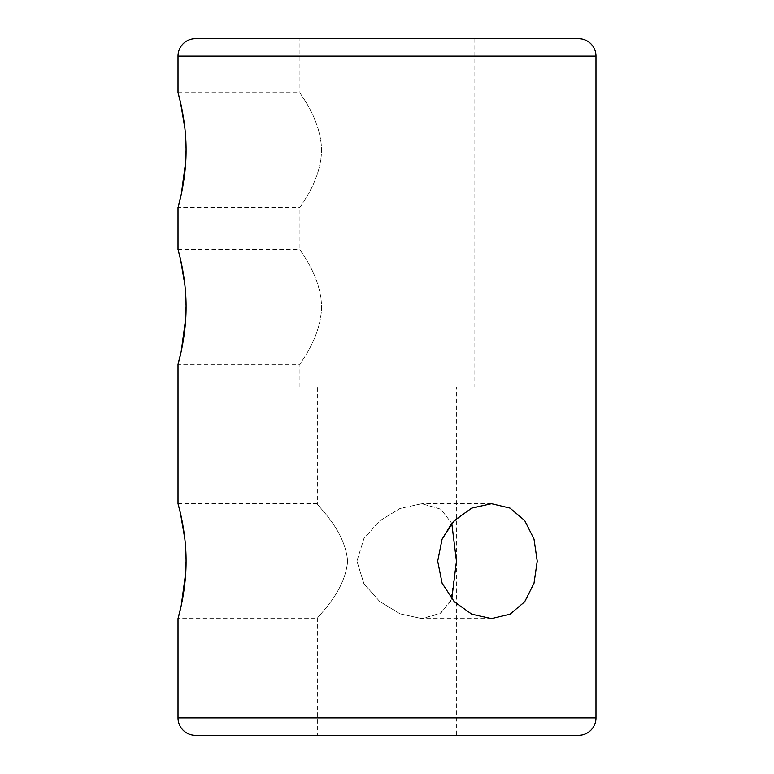 <?xml version="1.0" encoding="UTF-8"?>
<svg xmlns="http://www.w3.org/2000/svg" width="774" height="774" viewBox="0 0 774 774"><rect width="100%" height="100%" fill="white"/><g stroke="black" fill="none" stroke-linecap="round" stroke-linejoin="round"><path stroke-width="0.58" stroke-dasharray="3.87 2.9" d="M299.925 387L299.925 364.361C298.996 364.177 320.958 338.557 321.587 306.872C320.891 275.08 299.006 249.644 299.925 249.422L299.925 207.625C298.996 207.442 320.958 181.822 321.587 150.137C320.891 118.345 299.006 92.909 299.925 92.686L299.925 38.7L474.075 38.7L474.075 387L299.925 387L474.075 387M356.911 561.15L363.886 538.627L379.56 520.95L399.945 508.489L421.83 503.681L440.861 509.195L451.764 523.311L440.89 509.205L421.83 503.681L399.994 508.47L379.589 520.931L363.896 538.617L356.911 561.15L363.896 583.693L379.608 601.388L399.955 613.811L421.83 618.62L399.955 613.811L379.589 601.369L363.906 583.702L356.911 561.15M441.964 539.439L437.687 561.15L442.118 583.228L454.319 601.804L471.821 614.227L491.49 618.62L510.008 614.217L524.704 601.766L534.031 583.18L537.233 561.15L534.031 539.11L524.695 520.525L510.018 508.083L491.49 503.681L470.176 508.857L451.764 523.321M178.02 503.681L317.34 503.681C315.937 504.745 344.933 528.99 347.632 561.179C344.885 593.348 315.937 617.565 317.34 618.62L317.34 735.3L456.66 735.3L456.66 387L317.34 387L317.34 503.681C315.986 504.803 344.933 528.99 347.632 561.179C344.885 593.368 315.966 617.517 317.34 618.62L178.02 618.62M185.75 572.547L184.86 538.956M178.02 249.422L299.925 249.422C298.996 249.625 320.9 275.118 321.587 306.843C320.968 338.538 298.977 364.215 299.925 364.361L178.02 364.361M185.75 318.288L184.86 284.697M178.02 92.686L299.925 92.686C298.996 92.89 320.9 118.383 321.587 150.108C320.968 181.803 298.977 207.48 299.925 207.625L178.02 207.625M185.75 161.553L184.86 127.962M456.457 561.15L450.681 601.388L439.796 613.811L421.83 618.62L440.89 613.095L451.764 598.979M317.34 387L456.66 387M195.435 735.3L578.565 735.3M578.565 38.7L195.435 38.7M595.98 717.885L178.02 717.885M178.02 56.115L595.98 56.115M491.49 503.681L421.83 503.681L491.49 503.681M491.49 618.62L421.83 618.62L491.49 618.62"/><path stroke-width="1.16" d="M451.764 523.311L456.457 561.15L451.764 523.311L441.964 539.439M437.687 561.15L442.099 539.11L454.29 520.525L471.792 508.083L491.49 503.681L510.008 508.083L524.675 520.505L534.012 539.052L537.233 561.15L534.021 583.228L524.675 601.804L509.998 614.227L491.49 618.62L471.801 614.217L454.28 601.766L442.099 583.18L437.687 561.15M184.86 538.956L180.477 513.375L178.02 503.681C177.759 503.023 186.253 530.296 186.079 561.121C186.263 592.052 177.749 619.268 178.02 618.62L181.222 605.597L185.75 572.547M184.86 284.697L180.477 259.116L178.02 249.422C177.759 248.764 186.253 276.037 186.079 306.862C186.263 337.793 177.749 365.009 178.02 364.361L181.222 351.338L185.75 318.288M184.86 127.962L180.477 102.381L178.02 92.686C177.759 92.029 186.253 119.302 186.079 150.127C186.263 181.058 177.749 208.274 178.02 207.625L181.222 194.603L185.75 161.553M178.02 618.62L178.02 717.885A17.415 17.415 0 0 0 195.435 735.3L578.565 735.3A17.415 17.415 0 0 0 595.98 717.885L595.98 56.115L178.02 56.115A17.415 17.415 0 0 1 195.435 38.7L578.565 38.7A17.415 17.415 0 0 1 595.98 56.115M178.02 92.686L178.02 56.115M178.02 249.422L178.02 207.625M178.02 503.681L178.02 364.361M456.66 735.3L317.34 735.3M451.764 598.979L456.457 561.15M299.925 38.7L474.075 38.7M178.02 717.885L595.98 717.885"/></g></svg>
